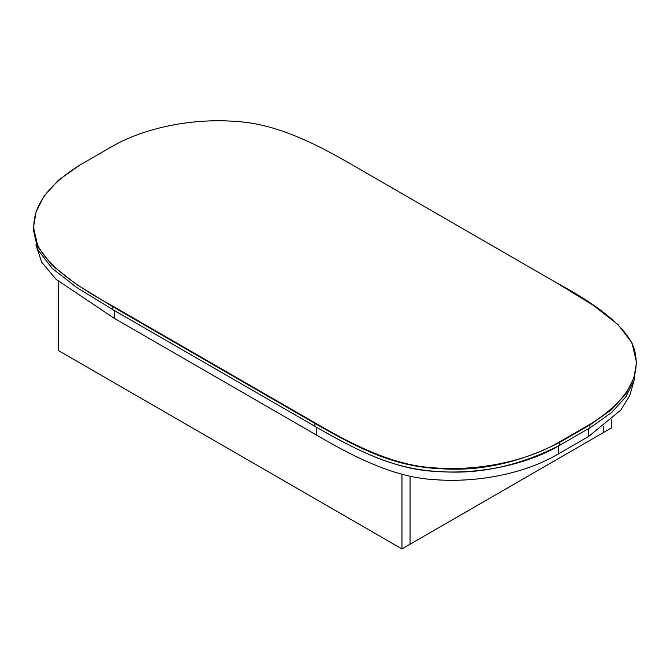 <?xml version="1.0" encoding="UTF-8"?>
<svg xmlns="http://www.w3.org/2000/svg" width="670" height="670" viewBox="0 0 670 670"><rect width="100%" height="100%" fill="white"/><g stroke="black" fill="none" stroke-linecap="round" stroke-linejoin="round"><path stroke-width="1" d="M589.969 427.812L559.626 445.332C524.56 466.044 475.742 474.569 434.57 471.362C398.122 469.427 361.004 453.347 315.042 426.363L112.635 309.515L76.598 287.397L52.067 268.26L38.023 249.96L33.5 230.363L33.5 227.448L38.031 247.046L52.067 265.345L76.606 284.482L112.652 306.6L314.783 423.306C366.984 453.439 398.734 466.956 441.857 468.791C481.052 471.353 520.397 462.509 559.877 442.267L590.195 424.763L611.568 409.655L625.914 393.793L633.979 377.83L636.5 362.411L631.978 342.814L617.933 324.514L593.402 305.386L557.365 283.268L354.958 166.411C308.803 139.327 271.869 123.364 235.321 121.412C194.166 118.18 145.097 126.881 110.374 147.45L80.057 164.954C44.312 187.257 29.279 211.326 34.974 237.155C39.262 257.414 65.233 280.412 112.903 306.165L315.042 422.862C361.197 449.955 398.131 465.918 434.679 467.869C475.834 471.102 524.903 462.392 559.626 441.831L589.943 424.328C625.688 402.025 640.721 377.955 635.026 352.127C630.738 331.868 604.767 308.862 557.097 283.117L557.348 283.259M589.943 427.828L589.943 424.328M112.903 306.165L112.82 309.615M636.5 362.411L633.979 380.744L625.914 396.715L611.568 412.578L590.195 427.678M559.626 445.332L559.877 445.181C520.397 465.432 481.052 474.268 441.857 471.705C398.734 469.871 366.984 456.354 314.783 426.221L315.042 422.862M79.797 165.105L58.432 180.205L44.086 196.067L36.021 212.03L33.5 227.448M611.677 419.814L611.677 427.828L603.586 432.493L603.586 426.581L603.586 432.493L401.958 548.906L58.324 350.51L58.324 281.283M410.04 476.144L410.04 544.233L410.04 476.144M401.958 474.226L401.958 548.906M634.004 380.661L629.775 395.551L620.788 410.09L588.679 436.43L558.361 453.933C523.664 474.435 475.424 482.836 434.796 479.67C398.993 477.785 362.261 461.948 316.299 434.972L114.168 318.275L56.196 279.39L41.691 262.238L35.92 244.927M559.877 445.181L559.626 441.831M588.679 428.557L588.679 436.43M114.168 310.394L114.168 318.275M316.299 427.091L316.299 434.972M558.361 446.053L558.361 453.933"/></g></svg>
